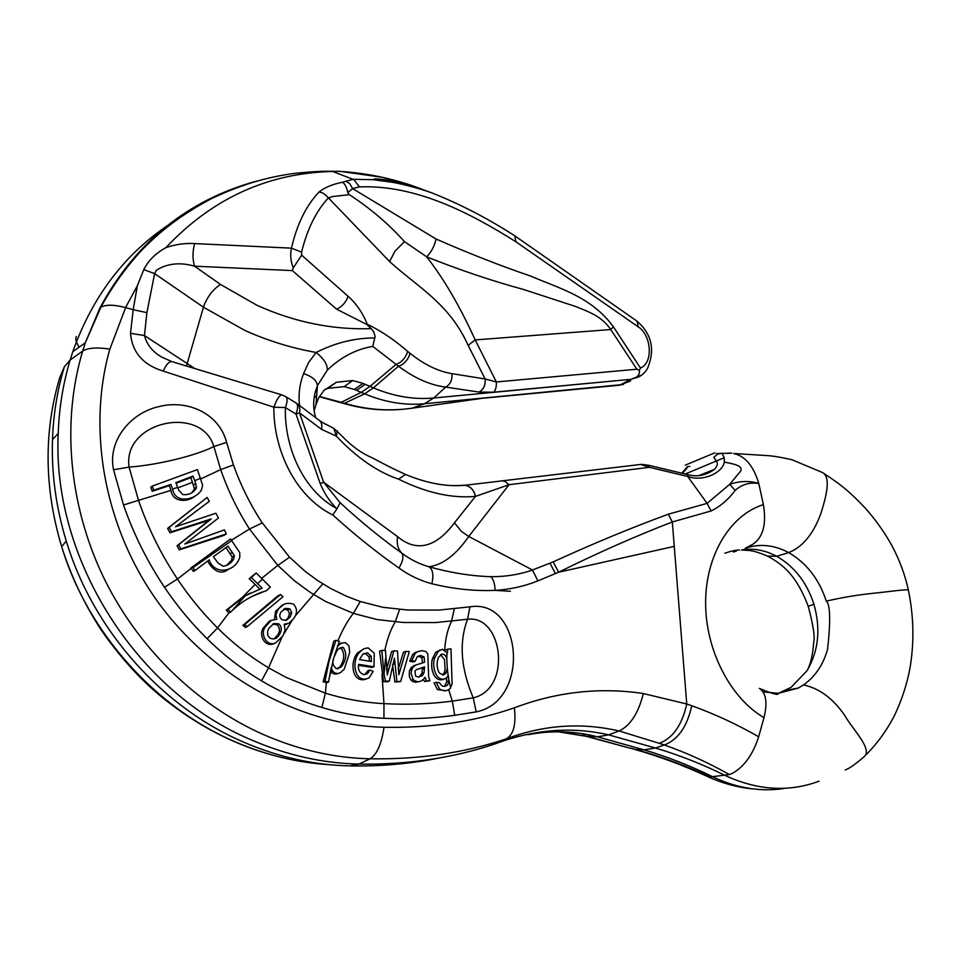 <?xml version="1.0" encoding="UTF-8"?>
<svg xmlns="http://www.w3.org/2000/svg" width="961" height="961" viewBox="0 0 961 961"><rect width="100%" height="100%" fill="white"/><g stroke="black" fill="none" stroke-linecap="round" stroke-linejoin="round"><path stroke-width="1.44" d="M61.66 546.653C44.254 488.44 43.605 432.15 59.69 377.793L64.351 366.802C57.336 390.058 53.384 414.287 52.483 439.489C51.389 473.509 55.978 507.36 66.261 541.067C93.301 630.596 162.637 707.56 243.962 742.288C278.954 757.304 314.295 765.172 349.96 765.893C380.892 766.434 410.731 763.791 439.453 757.953M235.577 742C155.994 708.041 88.088 633.587 61.66 546.665M404.377 241.547C388.833 224.117 370.49 208.489 349.336 194.663L332.17 196.597L328.133 198.182C316.061 211.3 307.208 229.283 301.586 252.13L301.658 255.158L293.249 267.879L292.36 270.594L194.53 266.185C180.103 262.041 167.394 263.374 156.403 270.209L154.613 273.621L146.901 312.661L144.462 335.533C146.901 344.783 152.703 351.978 161.868 357.132L162.253 357.36M194.639 243.577L291.483 248.154C296.961 224.201 306.199 205.462 319.172 191.912C324.626 187.503 332.386 184.272 342.44 182.242L353.047 179.323L332.686 171.478C267.939 172.968 212.345 198.35 165.905 247.626C175.443 244.358 185.017 243.013 194.639 243.577C192.488 251.518 192.452 259.05 194.53 266.185L220.574 284.48L256.995 305.31C294.559 322.199 332.638 329.971 371.234 328.638L373.841 332.062L375.102 336.398L372.808 346.416C356.026 349.215 340.867 357.12 327.329 370.129L317.683 385.193M299.52 405.494C298.294 394.454 299.652 383.835 303.592 373.613L308.613 362.477L316.145 352.483C335.173 342.777 354.789 337.936 374.994 337.948M296.228 403.079L297.153 403.704C299.556 405.422 300.337 408.461 299.484 412.822L295.976 414.047L285.381 407.584C287.579 401.734 287.627 398.058 285.549 396.521L281.849 394.887C279.447 395.211 276.78 399.308 273.849 407.188L285.381 407.584C284.252 447.514 303.316 490.458 336.446 508.393C329.575 501.366 324.157 493.089 320.217 483.587L323.641 482.23L397.542 536.61C396.533 543.818 397.962 549.332 401.83 553.164C410.239 559.482 419.296 564.023 428.966 566.762C450.469 572.768 471.166 576.083 491.083 576.696C505.75 576.768 519.553 574.534 532.478 570.005L468.752 536.466C456.151 554.725 442.889 564.828 428.966 566.762C432.846 569.296 433.807 574.966 431.873 583.759C420.197 580.672 409.23 575.435 398.983 568.059C376.34 552.167 354.285 534.46 332.782 514.952C296.012 497.041 273.465 450.889 273.849 407.188L163.274 371.102C143.081 364.916 132.162 352.327 130.516 333.323L133.183 309.67L137.375 285.681L125.555 307.58L133.183 309.67M777.005 693.938L791.155 687.307L807 670.73C818.58 651.053 820.898 628.914 813.943 604.313C806.892 582.51 794.459 566.51 776.644 556.287C765.256 550.197 753.652 548.058 741.856 549.872M826.304 601.13C819.084 579.195 806.555 563.026 788.693 552.599C802.579 547.049 813.282 534.112 820.778 513.799C826.136 496.981 831.325 477.149 822.424 472.512C837.8 482.65 846.929 488.729 865.08 507.925C875.279 519.312 884.216 531.841 891.856 545.488C899.568 560.107 905.046 574.846 908.289 589.73M763.022 691.872L778.29 693.313L798.183 688.076L803.504 684.929C815.216 676.628 823.241 664.748 827.565 649.3C830.664 621.443 830.304 605.382 826.484 601.093M337.852 640.903C342.524 629.695 347.702 620.518 353.36 613.382L325.599 601.478L310.559 592.577L294.775 581.045L277.765 565.392L249.488 529.03C237.631 510.471 228.033 490.663 220.694 469.605L213.883 446.541C201.173 404.113 122.155 421.735 129.086 467.106L138.576 500.585C148.186 528.322 161.136 554.473 177.437 579.027C189.329 596.841 202.699 613.142 217.57 627.953C233.187 643.534 250.172 656.807 268.539 667.787L286.054 677.397L325.359 693.181C344.903 699.127 364.435 702.623 383.968 703.656C407.404 704.857 430.192 704.005 452.343 701.11L473.232 697.866C512.201 688.881 502.939 614.68 467.575 619.256L435.741 622.56L403.44 622.488L377.205 619.581L353.36 613.382L360.291 601.514L382.67 607.268L407.56 610.019L438.985 610.079L469.929 606.835C522.171 598.078 531.133 700.893 476.2 711.897L454.697 715.32C431.789 718.444 408.209 719.441 383.956 718.299C363.306 717.29 342.633 713.699 321.923 707.5C301.153 701.23 281.02 692.34 261.536 680.856C241.956 669.252 223.805 655.21 207.095 638.705C191.299 623.124 177.1 605.983 164.475 587.255C147.273 561.5 133.615 534.076 123.513 504.993L113.542 469.749C107.356 440.462 131.008 412.437 159.43 406.491C187.431 399.44 219.036 413.218 226.628 442.396L233.451 464.956C240.827 485.593 250.437 504.909 262.269 522.892L289.561 557.224L305.478 571.615L317.707 580.576L330.536 588.432L346.561 596.288L360.291 601.514M328.506 682.154L326.596 682.766L323.112 681.793L333.767 641.155L335.93 640.338L329.179 660.615L325.022 681.169L328.506 682.154L331.149 667.631L332.746 671.21C335.029 673.601 337.599 674.081 340.446 672.64L344.206 669.24L349.72 652.447L348.927 645.972L345.323 642.597L340.506 643.377M687.68 476.464L649.396 467.31L509.066 484.692L475.563 496.369C473.929 489.966 470.446 486.266 465.112 485.257L463.238 485.221M409.939 353.24L409.362 355.45C407.032 361.072 403.404 364.663 398.491 366.237L396.112 364.351C400.929 362.657 404.545 359.066 406.971 353.552L407.584 351.342L409.939 353.24C424.221 364.615 438.216 371.414 451.922 373.637C452.427 379.859 450.361 384.352 445.736 387.091C430.468 385.241 414.72 378.298 398.491 366.237L373.397 387.872L369.949 386.382L396.1 364.375L372.808 346.416M630.632 380.916L619.725 385.145L630.476 379.547L641.888 374.982M301.658 255.158L347.99 296.216L347.269 298.403C344.819 303.58 341.251 307.16 336.566 309.166L292.36 270.594M177.413 219.192C128.45 249.127 93.577 293.297 72.796 351.702L70.153 359.991C63.078 383.499 59.089 408.005 58.201 433.507C52.026 559.915 137.615 692.701 251.914 740.138C287.279 755.346 322.968 763.334 358.97 764.079C407.356 764.824 452.703 758.097 495.011 743.91L506.195 738.889C464.307 752.931 418.9 759.574 369.997 758.794C334.044 757.989 298.415 749.868 263.098 734.432C195.756 704.461 136.462 646.465 102.479 575.098C68.699 503.288 61.66 421.182 82.682 351.053L85.325 342.765L100.04 307.712C135.489 242.208 187.731 199.996 256.791 181.064M634.596 378.166C638.152 376.676 639.762 374.081 639.413 370.345L640.434 367.991C653.288 363.342 651.762 335.401 638.224 326.86L637.071 321.19C651.762 333.996 655.258 349.708 647.57 368.315C644.447 373.805 640.11 377.084 634.596 378.166L630.74 379.355L493.666 392.196L479.034 392.076L445.736 387.091L433.711 397.998C413.771 399.812 393.674 396.425 373.397 387.872L364.651 393.83L361.228 392.364L341.215 402.299L319.412 396.497M639.413 370.345L636.879 369.228L610.752 329.539C601.658 316.049 588.216 311.628 575.579 306.463L523.252 289.393C492.128 280.936 459.923 270.089 426.66 256.839L404.473 241.631L394.815 251.398L389.625 261.584L326.115 195.491L322.812 193.017L319.172 191.912M170.878 484.452L153.724 490.146L152.234 486.11L197.413 469.617L202.651 485.293L201.414 489.978C195.984 499.6 175.214 504.777 172.632 489.125L170.878 484.452L169.268 485.665L171.01 490.35C172.56 502.999 188.356 502.387 195.527 495.612M153.724 490.146L152.246 491.275L169.268 485.665M152.234 486.11L150.757 487.263L152.246 491.275M444.583 686.298L446.781 681.613L446.433 678.058M445.88 690.647L437.483 689.614L434.072 682.911L436.162 682.322L439.609 689.037C443.514 691.415 446.997 691.295 450.06 688.665L452.09 683.896L450.997 648.843L447.73 649.168L447.442 653.072L442.372 649.276L438.288 651.366L434.792 657.732L432.57 658.429L435.573 652.495L439.982 650.032M383.499 681.661L379.559 651.15L381.817 650.381L384.064 674.19L385.493 681.073L389.289 681.193L387.295 681.793L383.499 681.661L385.493 681.073M389.289 681.193L394.454 658.177L396.917 681.445L400.641 681.565L394.911 682.034L392.581 664.844M398.178 669.312L403.44 652.159L405.758 651.402L398.827 674.754L397.53 651.029L393.878 650.873L387.271 674.982L385.457 650.525L381.817 650.381M386.562 669.18L391.583 651.642L393.878 650.873M443.237 679.475C433.135 682.406 429.807 666.514 432.57 658.429M415.2 661.276L417.134 656.88L420.606 655.474L424.125 656.988L424.654 662.201L415.801 665.036L413.35 666.862L411.68 669.769L411.104 673.421L413.17 679.631C416.978 682.598 420.534 682.358 423.801 678.91L425.11 677.277L426.528 680.929L429.879 680.784L428.666 676.868L427.765 653.816L425.771 651.486L421.819 650.621L417.158 651.906L415.104 653.516L411.861 660.543L415.2 661.276L413.05 661.949L409.71 661.228L412.822 654.249L417.771 651.594M420.534 663.751L422.504 662.862L421.903 657.684L417.951 656.219M419.008 681.625L415.512 682.286L412.593 681.457L410.683 679.643L409.29 676.268L409.398 671.114L411.248 667.499L415.632 665.084M429.879 680.784L424.462 681.517L423.405 679.319M338.38 673.349C335.581 674.682 333.083 674.178 330.86 671.835L330.392 671.114M338.164 644.531L339.329 643.81M373.961 666.766L374.261 653.3L368.123 647.834L363.907 648.735L359.882 652.038C350.621 660.724 354.861 685.229 369.228 677.709L373.156 671.391L369.877 670.021L367.15 673.841L363.666 674.598C359.414 672.88 357.744 669.469 358.645 664.339L373.961 666.766L371.955 667.414L358.549 665.288M365.925 679.187C351.774 683.583 349.576 661.216 357.756 652.771L363.883 648.747M364.868 674.67L367.895 670.646L369.877 670.021M230.688 612.085L232.262 610.487C241.944 601.226 253.344 594.631 266.437 590.703L270.341 587.027L256.191 572.96L251.362 577.537L262.185 588.144L245.271 595.82L227.877 609.394L230.688 612.085L229.018 612.89L226.207 610.211L242.364 597.358L250.353 593.057M264.816 591.195L252.503 596.204M286.991 624.061L284.564 624.974M274.45 619.208L275.615 611.184L283.519 604.625M275.483 643.029L282.894 636.002L285.069 630.116L284.204 624.218L288.985 623.221L293.513 618.788C297.454 613.514 297.478 608.649 293.61 604.229C286.871 602.006 281.561 604.013 277.657 610.259L275.927 614.68L276.792 619.268L271.122 620.398L265.128 627.137C259.89 634.5 266.858 646.717 275.483 643.029L273.717 643.75C265.152 647.414 258.161 635.305 263.362 627.905L269.26 621.214L271.23 620.338M242.869 625.371L278.017 595.748L280.504 594.571L244.562 624.614L247.145 626.668L245.439 627.425L242.869 625.371L244.562 624.614M192.476 567.074L195.047 570.522L193.461 571.447L190.903 567.999L230.568 538.977L190.903 567.999M228.069 569.537C219.781 576.132 211.42 568.504 207.648 561.02M259.734 588.985L249.187 578.666L256.191 572.96M171.502 531.745L211.216 518.928L178.59 544.803L180.776 548.887L226.328 533.932L223.949 535.385L179.226 549.86L177.04 545.788L209.066 520.309L169.977 532.766L167.598 528.418L207.095 497.474L169.124 527.385L171.502 531.745L169.977 532.766M113.542 469.749L129.086 467.106C158.301 464.944 196.044 455.562 213.883 446.541L226.628 442.396M537.884 580.876L532.478 570.005L553.2 561.885L558.665 572.215L674.25 546.365L672.316 521.955C635.353 536.238 597.478 552.983 558.665 572.215L537.884 580.876C524.382 586.306 510.087 589.477 494.999 590.378C474.638 591.243 453.592 589.033 431.873 583.759M491.083 576.696C493.762 580.156 495.071 584.72 494.999 590.378L510.459 591.303M675.115 557.308L674.25 546.365M133.207 309.67L125.627 307.604L109.866 349.071C86.286 431.681 105.254 531.709 161.016 606.235C217.09 680.292 302.847 725.183 384.028 727.273C430.552 728.198 473.833 721.771 513.883 707.993L514.363 707.825C556.791 691.788 599.784 687.031 643.353 693.542L686.755 704.005L675.127 557.416M303.592 373.613C312.409 376.544 317.022 380.652 317.418 385.914C313.106 396.34 312.529 406.923 315.701 417.687M314.079 411.08L316.073 404.389M315.965 404.725L317.418 385.962M341.852 435.922L333.767 428.318L336.41 436.186L321.539 429.363L299.484 412.822L323.641 482.23L340.122 502.699C360.243 521.27 380.808 538.1 401.83 553.164C403.908 556.311 402.959 561.272 398.983 568.059M333.767 428.318L323.364 423.008M297.706 404.113L319.124 420.281C321.551 422.011 322.355 425.038 321.539 429.363M337.311 430.852L336.41 436.186C356.723 457.64 377.445 471.971 398.599 479.167L405.374 474.482M428.089 191.575L414.431 186.458C389.337 177.641 363.57 172.584 337.107 171.25L332.746 171.478M353.768 179.311L372.964 179.683C393.349 181.581 413.206 186.062 432.51 193.125M359.378 186.842L352.639 188.62L436.03 238.989C468.56 253.284 500.032 265.632 530.472 276.011C559.939 288.66 591.219 296.661 613.382 326.788L610.752 329.539L475.178 339.918L496.344 381.949C496.549 386.815 495.66 390.226 493.666 392.196M436.03 238.989C434.516 246.052 431.393 251.998 426.66 256.839C443.778 278.666 459.947 306.355 475.178 339.918L468.139 345.323C449.171 303.316 418.143 287.471 389.625 261.584M731.741 453.208L716.534 453.556M758.794 483.479C753.544 465.989 745.147 456.007 733.615 453.508M728.378 453.039L730.865 453.136M735.189 490.362L729.651 484.356C739.718 480.896 749.436 480.596 758.806 483.443L758.469 483.491C749.712 482.098 741.952 484.392 735.189 490.362C728.474 499.444 720.45 506.315 711.116 510.976L707.104 503.384L687.68 476.428C703.728 482.302 722.816 472.151 724.354 462.085C730.312 463.454 743.814 465.04 740.655 471.058L729.651 484.356L707.104 503.384L668.291 514.207C630.921 527.949 592.565 543.842 553.2 561.885M722.011 453.184L724.222 457.712L724.354 462.085M759.346 688.352C766.109 692.893 767.671 702.635 763.995 717.603L758.661 736.751M763.983 717.651C730.036 697.842 705.374 649.648 705.614 602.307C705.758 554.917 730.336 514.904 763.382 504.633L758.806 483.527M384.556 179.623L398.803 183.539M125.627 307.604C114.299 304.613 106.058 304.469 100.905 307.16L85.325 342.765M397.662 536.694C420.966 556.335 441.291 540.599 454.457 522.796L475.479 496.381C473.845 489.966 470.361 486.266 465.016 485.269L453.856 485.641M316.193 404.052L318.752 397.722L323.917 390.466L336.362 382.25L352.723 380.544L363.03 383.403L369.949 386.382L361.228 392.364L356.567 390.346L365.24 384.34M324.554 389.818L327.941 388.34L344.158 386.622L354.369 389.433L363.018 383.415M314.139 398.118L315.592 396.485M125.555 307.58C114.275 304.601 106.07 304.457 100.929 307.136C111.824 287.243 124.678 269.092 139.477 252.671C157.412 233.499 179.599 215.42 211.961 198.398C244.599 183.071 269.476 176.86 293.766 173.485C316.481 171.046 325.491 171.166 334.224 171.286M347.99 296.216C356.111 303.352 362.549 312.685 367.33 324.229C381.289 331.052 394.707 340.086 407.572 351.354M371.234 328.638L366.79 324.47L336.566 309.166M451.922 373.637L485.149 378.982L496.344 381.949L636.879 369.228M630.74 379.355L433.711 397.998L424.426 403.752C404.653 405.578 384.736 402.263 364.651 393.83L344.555 403.272L341.587 402.779M354.369 389.433L356.567 390.346M623.425 384.472L424.426 403.752L411.837 408.245C389.073 411.476 366.646 409.818 344.555 403.272L344.915 403.8C364.507 409.374 384.448 411.14 404.725 409.098M468.139 345.323L485.149 378.982C485.641 385.037 483.611 389.409 479.034 392.076M137.375 285.681L143.766 269.621C148.294 260.599 155.682 253.272 165.905 247.626M337.107 171.25L346.705 171.863M469.929 606.835L467.575 619.256C458.853 642.08 460.739 668.279 473.232 697.866L476.2 711.897M445.327 650.116L447.73 649.168M763.394 504.633C766.614 524.081 763.118 537.283 752.895 544.238L745.219 548.25C759.646 543.409 774.134 544.863 788.693 552.599L776.644 556.287L767.383 556.047M819.108 781.185C789.053 792.344 757.845 790.495 725.471 775.635C703.02 764.463 679.679 755.25 655.474 748.018L608.601 734.853C571.567 726.36 533.703 729.387 495.011 743.91M783.647 788.573C760.355 791.936 736.967 788.128 713.482 777.149C691.211 766.097 668.051 756.992 644.026 749.856L597.526 736.847C574.762 730.949 551.518 730.24 527.793 734.733M826.364 601.118C841.752 597.538 857.428 594.919 873.393 593.261C885.009 592.18 906.391 589.069 908.337 589.982C913.551 615.064 914.283 639.93 910.535 664.592C908.866 676.172 903.929 696.052 893.97 716.522C886.498 730.732 877.357 743.321 866.558 754.301M731.477 773.773L729.291 774.542C708.581 762.782 686.923 752.931 664.327 744.979C677.985 739.802 687.127 726.732 691.764 705.734C715.092 714.179 737.387 724.522 758.661 736.787C753.016 754.313 744.355 766.458 732.678 773.221L731.477 773.773M845.224 770.001C849.524 768.392 855.783 763.983 864.035 756.8C873.273 749.592 852.599 729.399 844.971 715.801C833.283 698.647 819.469 688.352 803.504 684.929M736.294 551.121L733.447 552.034M581.994 733.507L585.609 736.15L597.526 736.847L608.601 734.853L619.052 730.961C581.225 722.24 543.602 724.882 506.195 738.889C513.522 734.781 516.237 724.426 514.363 707.825M691.764 705.734L686.755 704.005C682.082 725.014 672.94 738.12 659.318 743.333L619.052 730.961C630.224 725.819 638.332 713.338 643.353 693.542M701.626 475.239L714.491 469.328C717.399 466.109 718.059 463.43 716.474 461.28L713.819 457.376M714.924 452.811L685.289 465.124M682.406 473.329L686.683 468.548M648.627 465.244L649.396 467.31L640.627 464.451M454.457 522.796L461.412 531.373L468.752 536.466L509.066 484.692L504.645 481.113L503.42 481.173M320.217 483.587L295.976 414.047C298.15 408.209 298.186 404.521 296.072 402.983L285.681 396.605M336.446 508.393L336.951 508.825L340.122 502.699M336.951 508.825L332.782 514.952M172.439 361.78L282.222 395.007M161.868 357.132L171.719 361.576C168.824 361.588 166.013 364.772 163.274 371.102M293.249 267.879C290.606 261.164 290.018 254.593 291.483 248.154L301.586 252.13M724.222 457.712L685.229 474.001M641.504 464.355L648.831 465.292L688.184 474.71L687.68 476.44M372.496 179.635L392.328 182.278C400.881 183.707 419.092 188.188 432.318 193.053C460.547 204.321 488.044 218.579 514.808 235.841L515.889 241.752C469.052 212.381 415.813 184.716 359.39 186.878L353.624 179.275M345.9 181.233L349.756 183.671L352.639 188.62L347.81 192.548L349.336 194.663M347.81 192.548C346.705 187.167 344.915 183.731 342.44 182.242M130.516 333.323L144.462 335.533L194.218 368.159M143.766 269.621L154.613 273.621L203.444 307.208L204.753 303.568C208.789 294.871 214.051 288.504 220.574 284.48M327.329 370.129C327.569 364.507 323.845 358.633 316.145 352.483C291.507 348.074 267.735 340.723 244.839 330.428L203.444 307.208L186.506 365.901M628.314 747.73L588.132 736.619L558.521 731.85M634.897 749.484C659.474 756.463 683.343 765.34 706.503 776.08L710.131 776.968C686.274 765.857 661.564 756.715 635.99 749.556L629.299 747.994M813.883 604.325L808.237 606.271C813.162 624.89 815.012 636.687 813.787 641.66C812.766 655.15 810.495 664.844 806.988 670.742M79.222 347.101C76.159 342.837 75.174 339.293 76.279 336.458C75.198 339.293 76.183 342.837 79.234 347.089M482.278 398.31L411.837 408.245M328.854 764.62C297.574 762.734 266.581 755.238 235.865 742.12M169.124 527.385L167.598 528.418M226.328 533.932L224.393 529.895L184.824 544.046L218.447 518.039L215.913 513.222L175.491 526.796L209.318 501.318L207.095 497.474M180.776 548.887L179.226 549.86M178.59 544.803L177.04 545.788M211.216 518.928L209.066 520.309M195.047 570.522L209.21 559.831C214.039 574.978 233.319 572.215 238.796 559.734L239.782 557.308L239.769 552.635L230.568 538.977M251.362 577.537L249.187 578.666M227.877 609.394L226.207 610.211M247.145 626.668L283.002 596.661L280.504 594.571M271.122 620.398L269.26 621.214M332.746 671.21L330.86 671.835M325.022 681.169L323.112 681.793M341.491 643.017L337.491 646.297L339.413 641.347L335.93 640.338M367.15 673.841L365.192 674.454M388.496 668.928L386.598 669.529M400.641 681.565L409.302 651.57L405.758 651.402M396.917 681.445L394.911 682.034M426.528 680.929L424.462 681.517M411.68 669.769L409.614 670.394M415.801 665.036L413.686 665.685M424.654 662.201L422.504 662.862M424.125 656.988L421.903 657.684M420.606 655.474L418.359 656.195M411.861 660.543L409.71 661.228M417.158 651.906L414.84 652.651M434.792 657.732C431.261 666.009 436.474 684.148 446.589 677.913L448.246 675.211L448.895 681.037L447.646 685.013C444.318 687.391 441.652 686.647 439.609 682.766L436.162 682.322M448.895 681.037L446.781 681.613M437.916 651.762L435.573 652.495M446.817 659.246L447.273 668.412L446.421 672.111L445.291 673.865L443.069 674.958L439.177 672.868C436.606 667.763 436.426 662.501 438.636 657.072L442.3 654.021C444.871 654.453 446.385 656.195 446.817 659.246L446.973 652.147M442.589 674.982L444.306 672.724L445.099 669.529L444.499 659.474L440.57 654.741M442.3 654.021L441.135 654.393M446.421 672.111L444.306 672.724M416.197 669.745L424.534 666.874L424.029 672.736L422.6 675.271L418.636 677.133L415.62 676.136L414.9 671.222L416.197 669.745M418.984 677.121L421.951 673.349L422.42 667.835M420.401 668.436L416.966 669.385M424.51 668.46L422.408 669.084M424.029 672.736L421.951 673.349M421.975 675.859L419.921 676.46M371.186 656.219L371.414 661.528L359.546 659.63L362.705 654.273L367.438 652.783L371.186 656.219L369.072 656.928L365.288 653.516L363.799 653.504M369.468 661.216L369.072 656.928M367.438 652.783L365.288 653.516M343.113 647.306C346.981 652.879 346.561 659.162 341.876 666.177L336.53 668.7C332.999 666.165 332.05 662.573 333.695 657.901L336.999 650.561L338.308 649.119L343.113 647.306L339.834 647.966M337.816 668.856L339.954 666.814C344.603 659.895 344.951 653.648 341.011 648.062M340.963 667.222L339.053 667.871M291.748 612.637L290.198 616.986L286.114 620.35L281.921 619.725C279.375 617.515 279.086 614.932 281.068 611.977L285.489 608.385L289.91 608.89L291.748 612.637L289.525 613.611L287.627 609.899L283.711 609.25M270.029 638.176L267.819 635.485L267.542 631.629L268.708 628.53L273.825 623.533L278.882 623.893C281.741 626.8 282.017 630.176 279.711 634.008C277.417 638.44 274.185 639.834 270.029 638.176M274.005 639.017L277.897 634.765C280.168 630.945 279.867 627.593 276.996 624.71L272.804 624.061M278.882 623.893L276.996 624.71M285.561 620.506L288.096 617.887L289.525 613.611M285.489 608.385L284.144 608.998M289.91 608.89L287.627 609.899M223.168 566.281L218.087 563.098L213.414 556.719L227.985 546.1L234.376 555.806L233.667 559.062C231.409 563.05 227.913 565.452 223.168 566.281M226.544 565.476L231.565 560.239L232.202 557.032L225.943 547.566M232.574 552.431L230.388 553.692M234.376 555.806L232.202 557.032M193.005 476.091L195.732 483.431L196.356 488.08C193.281 493.005 188.74 495.167 182.698 494.579L178.638 490.086L175.887 482.662L193.005 476.091L190.891 477.653L194.458 488.717L192.056 492.597M176.103 483.251L190.891 477.653M195.732 483.431L193.605 484.969M196.561 487.203L194.458 488.717M721.999 453.208L717.435 454.145L713.843 457.328M686.683 468.512L687.415 466.553L689.83 466.481M321.923 707.5L325.359 693.181L326.38 682.706M349.96 765.893L358.97 764.079L369.997 758.794C376.748 754.865 381.421 744.355 384.028 727.273M454.697 715.32L452.343 701.11L448.715 689.734M383.956 718.299L383.968 703.656L381.998 674.454M384.82 650.501C387.211 638.933 390.671 629.419 395.211 621.947L399.572 609.49M444.703 649.708C445.46 638.344 447.73 628.89 451.514 621.359L454.301 608.902M446.769 681.121L446.252 678.238M261.536 680.856L268.539 667.787L281.705 637.864M284.12 633.503L291.856 620.878M295.003 616.241L322.764 583.856M207.095 638.705L217.57 627.953L228.922 612.806M261.692 578.318L277.765 565.392L289.561 557.224M164.475 587.255L177.437 579.027L191.203 568.407M231.469 540.19L249.488 529.03L262.269 522.892M242.364 597.358L255.109 584.408M123.513 504.993L171.01 490.35M200.921 478.842L220.694 469.605L233.451 464.956M711.116 510.976L672.316 521.955L668.291 514.207M64.351 366.802L70.153 359.991L82.682 351.053C87.691 347.858 96.749 347.197 109.866 349.071M475.479 496.381C451.814 498.555 426.179 492.813 398.599 479.167M327.941 388.34L336.362 382.25M344.158 386.622L352.723 380.544M729.279 774.554L710.131 776.968M630.404 748.078L635.99 749.556L644.026 749.856L655.474 748.018L664.327 744.979L659.318 743.333M555.434 573.621L549.98 563.194M638.224 326.86L515.889 241.752M613.382 326.788L640.434 367.991M146.901 312.661L133.351 309.718M619.449 385.229L483.419 398.19M59.414 378.73L59.69 377.793M205.089 521.114L203.131 522.376M394.635 663.763L392.701 664.387M413.17 679.631L411.128 680.22M439.609 689.037L437.483 689.614M450.649 687.944L448.799 679.631M448.114 675.511L447.273 668.412M445.099 669.529L444.499 659.474M384.064 674.19L385.577 658.225M334.512 655.27L337.791 645.972M328.422 682.13L333.695 657.901M232.262 610.487L245.271 595.82M257.596 583.603L262.533 579.147M192.933 567.675L231.757 540.575M172.632 489.125L177.617 487.323M194.723 480.692L200.681 478.182M177.833 487.9L192.608 482.254M61.648 546.665L66.261 541.067M785.87 690.442L798.183 688.088M323.989 423.308L319.665 420.678M341.828 435.898C351.366 445.904 361.288 453.111 371.595 457.52C390.022 467.034 387.091 465.953 405.398 474.398M421.531 189.017C418.9 188.188 406.719 183.443 387.079 179.983C370.057 177.941 375.751 179.287 372.964 179.683M85.349 342.717L72.796 351.702M58.201 433.507L52.483 439.489M759.466 688.424C772.404 693.902 778.686 695.56 778.302 693.434L778.302 693.434M733.615 453.484L769.148 455.718C770.95 455.995 775.107 455.97 792.044 459.766L822.424 472.512M714.467 469.34L698.887 475.587M405.398 474.422C427.02 483.371 446.889 486.987 464.98 485.269L641.48 464.355M714.503 469.304C706.191 475.383 697.41 477.185 688.184 474.698M637.071 321.19L514.88 235.889M339.425 171.25L382.67 177.377C397.109 180.872 407.692 183.899 414.419 186.458M686.779 467.406L681.757 473.172M586.847 736.486L628.194 747.706M585.609 736.15L560.611 731.85M808.237 606.271C797.137 577.08 784.524 565.152 767.395 556.047C752.139 549.668 749.376 550.581 741.628 550.028M739.538 550.076C736.51 549.896 731.621 550.941 724.846 553.188M706.852 776.236C722.216 783.323 737.7 787.552 753.292 788.921M319.28 396.725L344.783 403.764M287.135 758.746C240.767 748.439 198.158 727.177 159.31 694.983C138.528 677.589 119.116 655.858 101.061 629.803C84.184 603.808 71.042 576.095 61.648 546.653M325.875 389.181L325.082 389.289M317.082 390.31L316.001 390.442M277.657 610.259L275.615 611.184M265.128 627.149L263.362 627.905M368.351 672.688L366.381 673.313M359.882 652.038L357.756 652.771M413.338 666.85L411.248 667.499M415.104 653.516L412.822 654.249M447.646 685.013L445.52 685.601M438.288 651.366L435.946 652.111M445.291 673.865L443.189 674.478M422.6 675.271L420.534 675.871M341.876 666.165L339.954 666.814M279.711 634.008L277.897 634.765M290.198 616.986L288.096 617.887M233.655 559.062L231.565 560.239M196.356 488.08L194.266 489.569"/></g></svg>
